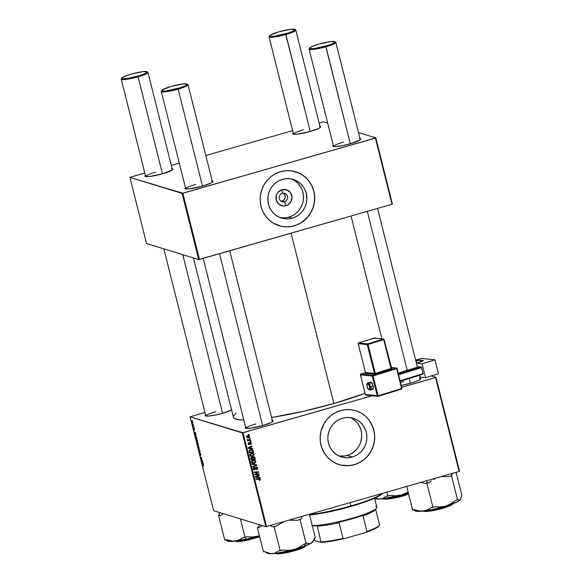 <?xml version="1.0" encoding="UTF-8"?>
<svg xmlns="http://www.w3.org/2000/svg" width="583" height="583" viewBox="0 0 583 583"><rect width="100%" height="100%" fill="white"/><g stroke="black" fill="none" stroke-linecap="round" stroke-linejoin="round"><path stroke-width="0.87" d="M282.369 193.33A4.387 4.227 107.1 0 0 279.315 198.716A4.387 4.227 107.1 0 0 284.482 201.754L285.998 205.704A8.322 8.024 -72.9 0 1 276.196 199.947A8.322 8.024 -72.9 0 1 281.983 189.723L282.369 193.33A4.387 4.227 -72.9 0 1 287.667 197.571A4.387 4.227 -72.9 0 1 282.136 201.733A4.387 4.227 -72.9 0 1 282.369 193.33L281.983 189.723L286.654 189.825L290.421 192.594L292.025 197.083L290.924 201.784L287.477 205.114L282.864 205.952L278.623 204.006L276.196 199.947L276.393 195.13L277.989 192.31L281.983 189.723A8.322 8.024 -72.9 0 1 291.784 195.48A8.322 8.024 -72.9 0 1 285.998 205.704L284.482 201.754L282.121 201.026L284.482 201.754A4.387 4.227 107.1 0 0 287.536 196.362A4.387 4.227 107.1 0 0 282.369 193.33M281.013 201.186A4.387 4.227 107.1 0 0 283.476 193.162M279.774 217.466A20.201 19.479 107.1 0 0 288.862 217.109L292.236 218.151A20.201 19.479 -72.9 0 1 281.436 218.064A20.201 19.479 -72.9 0 1 267.83 198.592A20.201 19.479 -72.9 0 1 282.493 179.345L286.275 178.66L290.101 178.748L293.825 179.608L297.301 181.196L300.391 183.463L302.985 186.312L304.975 189.643L306.286 193.323L306.891 199.189L306.352 203.11L305.084 206.863L303.138 210.303L300.58 213.298L297.519 215.739L294.065 217.525L290.356 218.589L286.53 218.887L282.74 218.414L279.126 217.182L275.825 215.244L272.968 212.671L270.665 209.567L269.003 206.047L268.049 202.243L268.012 196.333L268.923 192.477L270.534 188.863L272.8 185.627L275.621 182.902L278.893 180.781L282.493 179.345A20.201 19.479 -72.9 0 1 293.293 179.433A20.201 19.479 -72.9 0 1 306.898 198.898A20.201 19.479 -72.9 0 1 292.236 218.151L288.862 217.109A20.201 19.479 107.1 0 0 303.481 198.781A20.201 19.479 107.1 0 0 291.58 178.996M279.111 225.716A28.203 27.19 107.1 0 0 294.167 225.825L294.226 225.847A28.203 27.19 -72.9 0 1 279.148 225.73A28.203 27.19 -72.9 0 1 260.164 198.555A28.203 27.19 -72.9 0 1 280.627 171.694L275.606 173.683L271.037 176.649L267.094 180.46L263.939 184.971L261.687 190.014L260.419 195.4L260.193 200.909L261.009 206.338L262.846 211.476L265.622 216.118L269.244 220.104L273.558 223.267L280.97 226.219L286.268 226.874L291.609 226.459L296.783 224.972L301.6 222.48L305.878 219.084L309.442 214.901L312.16 210.099L313.931 204.859L314.682 199.386L314.383 193.891L313.049 188.586L310.732 183.667L307.518 179.331L303.532 175.738L298.926 173.034L291.252 170.855L285.91 170.732L280.627 171.694A28.203 27.19 -72.9 0 1 295.705 171.81A28.203 27.19 -72.9 0 1 314.696 198.978A28.203 27.19 -72.9 0 1 294.226 225.847L294.167 225.825A28.203 27.19 107.1 0 0 314.631 198.978A28.203 27.19 107.1 0 0 295.661 171.796L295.705 171.81M352.241 457.036A20.201 19.479 -72.9 0 1 341.441 456.948A20.201 19.479 -72.9 0 1 327.835 437.483A20.201 19.479 -72.9 0 1 342.491 418.237L346.28 417.552L350.106 417.639L353.83 418.492L357.306 420.081L360.396 422.347L362.99 425.204L365.723 430.334L366.678 434.138L366.889 438.081L366.357 442.001L365.089 445.747L363.143 449.194L360.586 452.189L357.525 454.623L354.07 456.409L350.361 457.473L346.535 457.772L342.746 457.298L339.131 456.074L335.83 454.135L331.749 450.069L329.759 446.738L328.44 443.058L327.857 439.167L328.018 435.217L328.921 431.362L330.539 427.747L332.798 424.519L335.626 421.786L338.898 419.665L342.491 418.237A20.201 19.479 -72.9 0 1 353.298 418.317A20.201 19.479 -72.9 0 1 366.904 437.789A20.201 19.479 -72.9 0 1 352.241 457.036L347.082 455.454L352.241 457.036M350.449 417.617L353.75 419.556L356.607 422.128L358.909 425.233L360.571 428.753L361.526 432.557L361.737 436.492L360.658 442.322L359.041 445.937L356.781 449.172L352.372 453.042L348.918 454.827L345.209 455.891L338.92 455.972A20.201 19.479 107.1 0 0 347.082 455.454A20.201 19.479 107.1 0 0 361.664 437.6A20.201 19.479 107.1 0 0 350.66 417.712M339.117 464.6A28.203 27.19 107.1 0 0 354.165 464.709L354.231 464.731A28.203 27.19 -72.9 0 1 339.153 464.615A28.203 27.19 -72.9 0 1 320.162 437.439A28.203 27.19 -72.9 0 1 340.632 410.578L335.604 412.575L331.035 415.533L327.099 419.345L323.944 423.856L320.927 431.566L320.176 437.039L320.475 442.533L321.809 447.839L324.126 452.758L327.34 457.094L331.326 460.679L335.932 463.383L340.975 465.103L346.273 465.766L351.607 465.343L356.789 463.857L361.606 461.372L365.884 457.968L369.447 453.785L372.165 448.983L373.936 443.743L374.687 438.27L374.388 432.775L373.054 427.47L369.236 420.299L365.614 416.32L361.3 413.158L356.453 410.935L351.257 409.74L345.916 409.623L340.632 410.578A28.203 27.19 -72.9 0 1 355.703 410.694A28.203 27.19 -72.9 0 1 374.694 437.869A28.203 27.19 -72.9 0 1 354.231 464.731L354.165 464.709A28.203 27.19 107.1 0 0 374.636 437.862A28.203 27.19 107.1 0 0 355.666 410.68M215.732 411.656A13.788 1.946 -14.1 0 0 205.857 416.058A13.788 1.946 165.9 0 1 215.732 411.656M205.821 414.717L205.129 415.701L208.007 416.131L214.624 415.213L222.742 413.252A14.415 2.033 165.9 0 0 231.604 409.98L222.742 413.252A14.415 2.033 165.9 0 1 205.318 415.883A14.415 2.033 165.9 0 1 205.566 414.907M403.604 381.603A13.788 1.946 -14.1 0 0 400.521 382.557A13.788 1.946 165.9 0 1 403.604 381.603M420.183 378.141A14.415 2.033 165.9 0 1 420.86 378.884A14.415 2.033 165.9 0 1 410.614 383.199A14.415 2.033 165.9 0 1 401.235 385.399L410.614 383.199L417.494 380.867L420.824 378.935L420.911 378.505L419.483 378.068M255.791 423.95A13.788 1.946 -14.1 0 0 245.917 428.359A13.788 1.946 165.9 0 1 255.791 423.95M271.671 420.409L273.099 420.846L273.019 421.283L271.277 422.486L262.802 425.546A14.415 2.033 165.9 0 1 245.377 428.177A14.415 2.033 165.9 0 1 245.625 427.208M291.085 233.2L333.862 403.502A82.094 11.587 -14.1 0 0 365.053 393.35L333.862 403.502L291.085 233.2M343.453 142.121A13.788 1.946 -14.1 0 0 333.571 146.522A13.788 1.946 165.9 0 1 343.453 142.121M359.325 138.579L360.753 139.016L360.061 140L350.456 143.717A14.415 2.033 165.9 0 1 333.031 146.348A14.415 2.033 165.9 0 1 333.279 145.371M303.386 129.82A13.788 1.946 -14.1 0 0 293.511 134.228A13.788 1.946 165.9 0 1 303.386 129.82M319.265 126.278L320.242 126.424L320.614 127.152L318.872 128.355L310.396 131.415A14.415 2.033 165.9 0 1 292.972 134.054A14.415 2.033 165.9 0 1 293.22 133.077M155.581 172.167A13.788 1.946 -14.1 0 0 145.699 176.576A13.788 1.946 165.9 0 1 155.581 172.167M171.453 168.625L172.881 169.063L172.189 170.047L162.584 173.763A14.415 2.033 165.9 0 1 145.16 176.394A14.415 2.033 165.9 0 1 145.415 175.425M195.64 184.461A13.788 1.946 -14.1 0 0 185.758 188.87A13.788 1.946 165.9 0 1 195.64 184.461M211.512 180.919L212.489 181.065L212.861 181.794L211.119 182.996L202.644 186.057A14.415 2.033 165.9 0 1 185.219 188.695A14.415 2.033 165.9 0 1 185.474 187.719M242.251 432.863L265.833 526.726L213.648 510.708L190.073 416.838L242.251 432.863L373.018 395.493L243.002 432.739L266.577 526.609L243.002 432.739L190.073 416.838L204.954 412.48L190.073 416.838L213.648 510.708L265.833 526.726L459.12 471.45L265.833 526.726L242.251 432.863M194.03 427.346L194.139 427.784L194.03 427.346M193.286 424.395L193.396 424.832L193.286 424.395M196.216 438.365L196.085 439.669L197.367 441.652L196.602 438.715L195.997 438.46L196.128 439.852L197.243 441.71L197.324 440.398L196.107 438.358M195.859 434.641L195.21 432.047L194.241 432.28L195.983 435.115L195.21 432.047L194.241 432.28L195.859 434.641M198.125 443.656L196.894 442.133L197.258 444.29L198.548 445.346L197.477 442.337L197.382 442.796L196.967 442.133L197.258 444.29L198.548 445.346L198.125 443.656M199.903 450.739L198.329 448.56L199.801 450.899L198.985 451.162L199.094 451.599L200.049 451.3L198.329 448.56L199.801 450.899L198.985 451.162L199.094 451.599L200.049 451.3L199.903 450.739M203.54 466.057L203.001 464.148L202.053 463.376L203.285 464.505L203.431 465.992L203.285 464.498L202.053 463.376L203.598 466.065M202.228 460.002L201.142 459.12L201.66 457.735L200.37 456.678L201.572 458.005L201.048 459.382L202.345 460.439L201.142 459.12L201.66 457.735L200.37 456.678L201.572 458.005L201.048 459.382L202.228 460.002M203.103 463.47L202.454 460.876L201.485 461.109L203.219 463.944L202.454 460.876L201.485 461.109L201.616 461.649L203.103 463.47M200.122 452.743L200.253 454.15L199.597 452.379L199.561 453.501L200.224 454.747L200.421 453.129L200.887 455.308L200.275 452.874L200.056 454.332L199.597 452.379L199.503 453.261L200.18 454.776L200.384 453.348L200.763 455.359L200.064 452.736M197.972 445.368L197.841 446.673L199.124 448.655L198.293 445.623L197.717 445.594L197.943 447.037L199.007 448.706L199.08 447.401L197.863 445.361M194.511 430.218L194.146 428.272L194.146 429.234L193.614 427.827L193.622 428.745L194.081 429.737L194.299 428.549L194.496 430.218L194.35 428.694L193.979 428.162L193.928 429.277L193.592 427.82L193.782 429.27L194.146 429.707L194.212 428.658L194.562 430.225M195.32 434.911L195.502 437.286L196.792 438.343L195.531 435.042L195.072 435.282L195.502 437.286L196.792 438.343L195.218 434.903M191.96 420.904L191.88 421.822L192.864 423.331L192.15 421.028L191.975 422.158L192.776 423.375L191.887 420.904M193.709 426.078L192.558 424.424L192.886 425.758L193.826 426.523L192.558 424.424L192.886 425.758L193.826 426.523L193.709 426.078M192.273 420.343L192.383 420.78L192.273 420.343M431.252 375.918L435.967 377.361L459.542 471.232L435.967 377.361L431.252 375.918M435.537 377.58L459.12 471.45L459.542 471.232L459.12 471.45L435.537 377.58L435.967 377.361L401.702 387.272L435.537 377.58M250.807 441.295L250.194 441.36L250.311 441.805L250.923 441.732L250.194 441.36L250.311 441.805L250.923 441.732L250.807 441.295M250.071 438.336L249.458 438.401L249.568 438.853L250.18 438.773L249.458 438.401L249.568 438.853L250.18 438.773L250.071 438.336M252.716 455.811L252.089 456.088L252.731 456.285L253.977 453.924L252.767 453.115L251.295 453.173L249.823 454.47L250.603 456.146L252.884 456.234L254.181 454.827L252.949 453.166L251.295 453.173L249.83 455.155L251.033 456.329M252.643 448.589L251.39 448.393L251.018 446.899L252.104 446.432L251.994 445.995L248.03 447.751L248.161 448.283L252.76 449.063L252.643 448.589L251.39 448.393L251.018 446.899L252.104 446.432L251.994 445.995L248.03 447.751L248.161 448.283L252.76 449.063L252.643 448.589M254.909 457.604L253.816 456.708L252.628 457.517L251.193 457.342L250.69 458.07L251.04 459.754L255.332 459.287L254.108 456.766L252.628 457.517L251.477 457.225L250.69 458.07L251.04 459.754L255.332 459.287L254.909 457.604M256.688 464.687L252.118 464.024L252.235 464.498L256.148 465.066L252.767 466.626L252.876 467.07L256.826 465.249L256.688 464.687L252.118 464.024L252.235 464.498L256.148 465.066L252.767 466.626L252.876 467.07L256.826 465.249L256.688 464.687M259.697 480.319L260.426 479.569L259.843 478.563L255.835 478.84L255.944 479.284L259.595 478.964L259.916 479.503L259.151 479.962L259.311 480.392L260.39 479.197L259.785 478.541L255.835 478.84L255.944 479.284L259.901 479.306L259.151 479.962L259.697 480.319M259.012 473.943L255.383 474.358L258.56 472.143L258.444 471.683L254.159 472.15L254.268 472.594L257.905 472.179L254.72 474.38L254.829 474.846L259.122 474.387L259.012 473.943L255.383 474.358L258.56 472.143L258.444 471.683L254.159 472.15L254.268 472.594L257.905 472.179L254.72 474.38L254.829 474.846L259.122 474.387L259.012 473.943M259.887 477.419L258.633 477.222L258.254 475.728L259.34 475.262L259.231 474.824L255.267 476.573L255.405 477.113L260.003 477.892L259.887 477.419L258.633 477.222L258.254 475.728L259.34 475.262L259.231 474.824L255.267 476.573L255.405 477.113L260.003 477.892L259.887 477.419M256.476 468.003L255.573 467.347L257.11 468.2L256.535 469.789L257.599 468.091L257.037 467.245L255.536 467.384L254.487 469.439L253.758 468.703L254.275 467.391L253.743 467.632L253.255 468.484L253.802 469.752L255.172 469.577L256.287 467.522L257.147 468.426L256.535 469.789L257.475 469.198L257.599 468.091L256.061 467.114L254.552 469.424L253.787 468.863L254.275 467.391L253.306 468.987L254.691 469.854L255.879 467.755L256.571 467.537L255.594 467.34M254.472 462.815L255.733 460.927L254.531 460.118L253.051 460.176L251.586 461.474L252.359 463.142L254.64 463.237L255.937 461.831L254.705 460.169L253.051 460.176L251.586 462.159L252.789 463.325M250.595 444.523L251.353 443.831L250.945 442.533L249.939 442.541L248.999 444.086L248.54 443.612L248.839 442.563L248.285 442.949L248.241 443.991L248.999 444.53L249.677 444.224L250.173 442.934L250.756 442.905L250.595 444.523L251.346 443.182L250.216 442.402L249.32 443.962L248.562 443.729L248.839 442.563L248.183 443.816L249.262 444.494L250.362 442.825L250.967 443.269L250.595 444.523M253.255 451.038L252.126 449.763L249.845 449.938L248.948 451.016L249.284 452.751L253.569 452.284L253.255 451.038L252.658 450.856L253.255 451.038L252.993 450.389L252.075 449.748L250.333 449.755L248.941 451.147L249.284 452.751L253.569 452.284L253.255 451.038M249.626 436.354L248.985 435.581L247.753 435.443L246.806 435.822L246.42 436.776L247.097 437.687L248.365 437.811L249.458 437.243L249.626 436.354L248.766 435.494L247.44 435.516L246.441 436.893L247.301 437.76L248.701 437.731L249.626 436.354M250.493 440.027L248.38 440.158L247.163 439.611L248.015 440.296L247.374 440.362L247.484 440.806L250.603 440.471L250.493 440.027L247.207 439.451L248.015 440.296L247.374 440.362L247.484 440.806L250.603 440.471L250.493 440.027M249.05 434.291L248.438 434.357L248.547 434.801L249.16 434.729L248.438 434.357L248.547 434.801L249.16 434.729L249.05 434.291M182.1 193.374L198.723 259.559L146.537 243.541L129.914 177.356L182.1 193.374L375.386 138.091L392.009 204.283L199.466 259.442L182.843 193.25L375.809 137.88L392.439 204.065L375.809 137.88L358.494 132.56L375.809 137.88L375.386 138.091L392.009 204.283L198.723 259.559L199.466 259.442L182.843 193.25L129.914 177.356L144.803 172.991L129.914 177.356L146.537 243.541L198.723 259.559L182.1 193.374M171.322 165.397L179.294 163.116L171.322 165.397M205.814 155.515L292.615 130.65L205.814 155.515M319.134 123.049L322.88 121.978L319.134 123.049M323.631 121.854L327.69 123.1L323.631 121.854M212.212 181A14.415 2.033 165.9 0 1 212.897 181.743A14.415 2.033 165.9 0 1 202.644 186.057L189.796 188.775L185.489 188.805L185.03 188.513L185.729 187.529M172.153 168.706A14.415 2.033 165.9 0 1 172.838 169.442A14.415 2.033 165.9 0 1 162.584 173.763L149.736 176.481L145.429 176.503L145.05 175.782L145.67 175.228M319.965 126.358A14.415 2.033 165.9 0 1 320.643 127.101A14.415 2.033 165.9 0 1 310.396 131.415L297.549 134.134L293.234 134.163L292.863 133.434L293.482 132.888M360.024 138.659A14.415 2.033 165.9 0 1 360.709 139.395A14.415 2.033 165.9 0 1 350.456 143.717L342.338 145.677L335.728 146.595L332.842 146.165L333.542 145.182M193.418 257.934L233.397 417.1A82.094 11.587 -14.1 0 0 243.825 420.037L238.534 419.651L234.446 418.397L233.528 417.464L233.382 416.328L236.195 412.822M271.612 417.479A82.094 11.587 -14.1 0 0 333.862 403.502L302.847 411.445L271.612 417.479M272.37 420.489A14.415 2.033 165.9 0 1 273.048 421.232A14.415 2.033 165.9 0 1 262.802 425.546L249.947 428.265L245.64 428.294L245.268 427.565L245.888 427.018M340.917 465.081L348.882 465.671L354.165 464.709L359.194 462.713L363.763 459.754L367.698 455.942L370.854 451.431L373.113 446.389L374.373 441.003L374.599 435.494L373.783 430.065L371.947 424.927L369.17 420.277L365.556 416.298L361.234 413.136L356.388 410.913M280.911 226.197L286.202 226.86L291.544 226.437L296.718 224.951L301.542 222.466L307.693 217.058L310.848 212.547L313.107 207.497L314.368 202.119L314.601 196.609L313.778 191.18L311.941 186.043L309.165 181.393L305.55 177.414L301.229 174.251L296.383 172.029M279.366 217.379L283.163 217.853L286.982 217.554L290.691 216.49L294.145 214.704L297.206 212.263L299.764 209.268L302.431 203.984L303.342 200.129L303.503 196.179L302.912 192.288L301.6 188.608L298.387 183.783L295.53 181.218L292.229 179.28M281.298 201.171L283.615 200.253L285.065 198.176L285.174 195.64L283.221 193.002M258.437 474.001L259.122 474.387L254.771 474.591L258.437 474.001M257.263 471.982L254.203 472.339L257.263 471.982M257.868 471.742L258.56 472.143L257.693 472.113L257.868 471.742M255.886 473.534L256.418 473.695L255.886 473.534M254.939 474.219L255.383 474.358L254.939 474.219M259.275 477.324L260.003 477.892L255.376 477.018L259.275 477.324M258.706 475.058L259.34 475.262L257.978 475.378L258.706 475.065M257.628 475.531L258.254 475.728L257.628 475.531L257.715 475.903L257.62 475.531M258.072 477.047L258.633 477.222L258.072 477.047M258.094 477.12L255.281 476.617L257.795 475.925L257.176 475.735L257.795 475.925L258.094 477.12L255.799 476.777L257.795 475.925L258.094 477.12M259.267 479.117L259.901 479.306M258.983 478.956L255.886 479.029L258.954 478.767M259.151 480.1L259.544 479.867M255.347 467.595L255.879 467.755L255.347 467.595M255.106 468.324L255.631 468.484L255.106 468.324M254.953 468.943L255.463 469.096L254.953 468.943M254.829 468.9L254.057 469.658L254.691 469.854L253.743 469.709M253.408 469.665L254.691 469.854M253.787 467.602L254.428 467.814L253.787 467.602M253.722 467.653L254.334 467.843L253.722 467.653M253.255 468.696L253.787 468.863L253.255 468.696M254.552 469.424L253.787 468.863M253.153 468.666L254.246 468.958M256.112 466.917L256.746 467.114L256.061 467.114M254.232 469.424L253.248 468.921M253.824 469.701L254.531 469.381M256.075 464.6L256.826 465.249L256.192 465.052L252.767 466.626L256.192 465.052L256.075 464.6M255.281 464.84L254.917 464.797M252.519 463.23L254.487 463.281L251.885 463.033M254.37 460.089L255.252 461.102M252.359 463.186L254.727 462.632M252.257 460.512L254.545 460.621L255.412 461.437L254.399 462.844L252.752 462.793L252.075 462.035L253.117 460.628L255.274 461.124L254.297 460.053M252.512 462.727L251.535 462.086M251.433 461.838L252.993 462.887L251.543 461.867L252.075 462.035L252.301 461.117L253.117 460.628L252.483 460.432L253.481 460.337M254.545 460.621L252.359 460.468M254.647 458.908L255.332 459.287L250.974 459.499L254.647 458.908M251.834 457.167L252.628 457.517L251.477 457.225M252.628 457.517L251.754 457.116M253.743 457.458L252.789 456.999L252.403 457.932L253.037 458.129L253.423 457.196L254.385 457.655L254.72 458.901L253.27 459.054L252.352 457.429M252.869 456.985L253.43 457.072M252.767 459.113L250.872 459.083L251.433 459.258L250.705 458.34L252.242 457.735L252.767 459.113L251.433 459.258L251.186 458.114L251.608 457.662L252.315 457.793L252.767 459.113M251.608 457.662L252.242 457.735M251.951 458.202L251.601 457.538M253.27 459.054L252.709 458.887L253.27 459.054L252.978 457.699L253.423 457.196L252.854 457.021L254.385 457.655L254.72 458.901L253.27 459.054M250.362 442.825L250.967 443.269M250.326 443.08L249.721 442.635L250.326 443.08M249.692 442.861L250.122 442.993L249.692 442.861M249.531 443.364L249.947 443.495L249.531 443.364M248.992 444.086L248.628 444.297L249.262 444.494L248.475 444.326L249.05 444.02M248.766 444.494L249.262 444.494M248.409 442.803L249.007 442.985L248.409 442.803M248.147 443.605L248.562 443.729L248.147 443.605M249.087 444.071L248.562 443.729M247.928 443.532L248.686 443.765M248.861 443.328L249.094 442.577M250.683 442.402L250.216 442.402M250.355 442.373L250.668 442.847M250.872 443.044L251.346 443.182L250.872 443.044M250.311 442.337L250.683 442.898M252.031 448.495L252.76 449.063L248.139 448.189L252.031 448.495M251.462 446.228L252.104 446.432L250.734 446.549L251.462 446.228M250.391 446.702L251.018 446.899L250.391 446.702M250.384 446.709L250.471 447.074L250.384 446.709M250.836 448.218L251.39 448.393L250.836 448.218M250.85 448.291L248.037 447.788L250.552 447.095L249.932 446.906L250.552 447.095L250.85 448.291L248.562 447.948L250.552 447.095L250.85 448.291M252.891 451.905L253.569 452.284L249.218 452.495L252.891 451.905M251.739 449.668L252.993 450.389L252.352 450.2L252.621 450.841L251.659 449.631M251.885 450.178L249.779 450.003L251.885 450.178L252.956 451.898L249.677 452.255L249.444 451.045L250.42 450.2L249.648 450.047L251.477 450.076M250.209 449.916L250.639 449.887M249.677 452.255L249.116 452.08L249.677 452.255L248.97 450.899L250.843 450.105L252.381 450.455L252.956 451.898L249.677 452.255M250.763 456.227L252.731 456.285L250.129 456.03M252.614 453.086L253.496 454.099M250.603 456.183L252.964 455.629M250.493 453.508L252.789 453.618L253.656 454.434L252.636 455.84L250.996 455.789L250.311 455.031L251.36 453.625L253.51 454.121L252.534 453.049M250.756 455.731L249.772 455.083M249.677 454.835L251.229 455.884L249.786 454.871L250.311 455.031L251.36 453.625L250.719 453.428L251.718 453.334M252.789 453.618L250.603 453.472M248.569 437.301L248.059 437.541L248.701 437.731L247.01 437.636M248.409 435.421L248.963 436.077L248.343 435.392M247.396 437.651L248.664 437.221M246.835 435.778L248.11 435.771M248.54 437.308L246.412 436.682L247.542 435.953L246.886 435.763L249.254 436.456L248.54 437.308L247.44 437.352L246.82 436.805L247.126 436.135L249.058 436.15L249.211 436.835L248.54 437.308M246.478 437.017L247.374 437.33M248.693 435.953L246.908 435.756M249.495 438.401L250.18 438.773L249.495 438.401M249.918 440.078L250.603 440.471L247.418 440.551L249.918 440.078M247.556 440.158L248.015 440.296L247.556 440.158M247.17 439.582L247.673 439.742L247.17 439.582M247.535 439.925L248.139 440.114L247.673 439.742M248.176 439.976L247.746 439.961M250.238 441.353L250.923 441.732L250.238 441.353M248.482 434.35L249.16 434.729L248.482 434.35M255.274 461.124L254.829 462.654L252.752 462.793M253.423 457.196L254.385 457.655M253.51 454.121L253.073 455.651L250.996 455.789M201.419 458.777L200.931 458.916L201.419 458.777M201.696 458.333L201.208 458.471L201.696 458.333M202.476 462.581L201.689 461.474L202.541 461.233L201.689 461.474L202.556 461.277L202.177 461.386L202.476 462.581L201.689 461.474L202.177 461.386L202.476 462.581M203.431 465.205L203.409 465.613M200.151 454.769L200.268 454.346M199.94 450.885L198.985 451.162L199.94 450.885M198.854 448.261L197.972 446.724L198.067 445.798L199.051 447.299L198.854 448.261L198.475 447.912L198.009 445.791L199.211 448.189M196.967 442.133L196.857 442.635M197.768 442.686L197.382 442.796L197.768 442.686M197.477 442.337L197.382 442.796M197.703 444.297L197.083 442.57L197.703 444.297M198.286 444.778L197.564 442.774L198.286 444.778M197.105 443.218L197.083 442.57M194.416 429.205L194.372 429.773M194.081 429.737L194.132 429.059M193.724 428.796L193.709 428.272M195.239 433.752L194.445 432.652L195.298 432.404L194.445 432.652L195.312 432.448L194.693 432.622L195.312 432.448L194.941 432.557L195.239 433.752L194.445 432.652L194.941 432.557L195.239 433.752M196.529 437.775L195.538 436.966L195.429 435.348L196.639 437.746L195.538 436.966L195.545 435.414L196.529 437.775M197.098 441.265L196.216 439.72L196.602 438.715L197.294 440.296L197.098 441.265L196.289 439.983L196.507 438.933L197.455 441.185M192.623 422.923L191.989 421.873L192.339 421.269L192.623 422.923L191.989 421.873L192.069 421.341L192.375 421.633L192.696 422.923M197.615 443.495L197.775 442.708M195.261 435.785L195.429 435.348M191.989 421.873L192.055 421.341M192.703 422.391L192.718 422.908M360.316 139.811L335.837 42.355A13.788 1.946 165.9 0 1 325.963 46.786A13.788 1.946 -14.1 0 0 335.633 42.122L334.882 41.677A13.161 1.858 165.9 0 1 325.657 46.137L350.317 143.753L325.963 46.786A13.788 1.946 165.9 0 1 309.092 49.074L333.571 146.522M309.617 48.025L309.165 48.768A13.788 1.946 -14.1 0 0 325.963 46.786L325.657 46.137A13.161 1.858 165.9 0 1 309.617 48.025A13.161 1.858 165.9 0 1 318.974 44.082L330.707 41.604L335.057 41.845L333.396 43.339L327.996 45.43L313.916 48.615L309.988 48.644L309.646 47.981L312.685 46.217L318.974 44.082A13.161 1.858 165.9 0 1 334.882 41.677M367.305 211.359L407.233 370.314L367.305 211.359M409.273 378.454L410.476 383.242L409.273 378.454M320.256 127.509L295.778 30.054A13.788 1.946 165.9 0 1 285.903 34.492A13.788 1.946 -14.1 0 0 295.574 29.82L294.823 29.383A13.161 1.858 165.9 0 1 285.597 33.836L310.258 131.459L285.903 34.492A13.788 1.946 165.9 0 1 269.033 36.773L293.511 134.228M269.557 35.731L269.098 36.474A13.788 1.946 -14.1 0 0 285.903 34.492L285.597 33.836A13.161 1.858 165.9 0 1 269.557 35.731A13.161 1.858 165.9 0 1 278.914 31.788L270.148 35.177L269.586 35.687L269.929 36.343L273.857 36.321L287.936 33.129L293.329 31.045L294.998 29.551L290.647 29.31L278.914 31.788A13.161 1.858 165.9 0 1 294.823 29.383M161.804 90.372L161.353 91.116A13.788 1.946 -14.1 0 0 178.15 89.133L177.844 88.478A13.161 1.858 165.9 0 1 161.804 90.372A13.161 1.858 165.9 0 1 171.162 86.43L162.395 89.818L161.834 90.329L162.176 90.984L166.111 90.963L180.183 87.771L185.583 85.686L187.245 84.192L182.894 83.952L171.162 86.43A13.161 1.858 165.9 0 1 187.07 84.025A13.161 1.858 165.9 0 1 177.844 88.478L178.15 89.133A13.788 1.946 165.9 0 1 161.28 91.414L185.758 188.87M262.663 425.583L219.492 253.707L262.663 425.583M202.512 186.101L178.15 89.133L202.512 186.101M212.504 182.151L188.025 84.695A13.788 1.946 165.9 0 1 178.15 89.133A13.788 1.946 -14.1 0 0 187.821 84.462L187.07 84.025M121.745 78.078L121.293 78.814A13.788 1.946 -14.1 0 0 138.091 76.832L137.785 76.184A13.161 1.858 165.9 0 1 121.745 78.078A13.161 1.858 165.9 0 1 131.102 74.136L142.835 71.651L147.186 71.898L145.524 73.385L140.124 75.477L128.085 78.384L123.006 78.822L122.117 78.69L121.774 78.027L124.813 76.271L131.102 74.136A13.161 1.858 165.9 0 1 147.011 71.731A13.161 1.858 165.9 0 1 137.785 76.184L138.091 76.832A13.788 1.946 165.9 0 1 121.22 79.12L145.699 176.576M222.604 413.289L182.763 254.662L222.604 413.289M162.453 173.8L138.091 76.832L162.453 173.8M172.444 169.857L147.965 72.401A13.788 1.946 165.9 0 1 138.091 76.832A13.788 1.946 -14.1 0 0 147.761 72.168L147.011 71.731M436.018 478.118L433.584 479.379L436.018 478.118M431.282 480.895L429.095 482.622L431.282 480.895M427.077 483.081A25.973 3.666 -14.1 0 0 429.095 482.622A25.973 3.666 165.9 0 1 427.077 483.081L426.894 480.684L427.077 483.081A25.973 3.666 165.9 0 1 425.087 483.511L426.902 483.285L432.943 507.356L431.129 507.582L427.492 509.834L423.367 511.021L418.951 510.897L414.404 509.644L412.589 509.87L406.708 486.462L412.589 509.87L414.404 509.644L418.951 510.897L423.367 511.021L434.116 509.105L445.849 506.044L440.537 506.948L435.137 506.693L432.943 507.356L426.902 483.285L429.095 482.622L425.087 483.511A25.973 3.666 -14.1 0 0 427.077 483.081M453.035 503.996L447.059 506.911L435.989 510.03L423.433 511.007A15.668 2.208 -14.1 0 0 435.851 509.731L435.61 508.762L435.851 509.731A15.668 2.208 -14.1 0 0 453.355 503.493L445.463 507.13L435.851 509.731L445.995 507.276L453.224 503.639M460.672 499.165L461.78 494.982L456.088 472.317L461.78 494.982L460.985 498.174L459.768 500.207L457.917 499.471L455.345 500.578L450.856 503.821L445.849 506.044L457.152 501.868L460.548 499.34M412.961 509.425L414.258 510.191L412.961 509.425M420.54 482.258L425.087 483.511L420.54 482.258M441.229 476.537L449.304 476.508L451.497 475.845L457.538 499.915L451.497 475.845L452.116 473.454L451.876 475.407A25.973 3.666 165.9 0 1 449.304 476.508L451.876 475.407A25.973 3.666 -14.1 0 1 449.304 476.508L441.229 476.537M415.023 510.322L416.488 511.276L423.367 511.021A23.466 3.309 -14.1 0 0 445.849 506.044L440.537 506.948L435.137 506.693L431.129 507.582L427.492 509.834L423.367 511.021A23.466 3.309 -14.1 0 1 415.373 510.948L413.668 509.95M433.191 510.599L426.348 511.502M424.883 511.48L423.943 511.298M423.615 511.08L428.775 511.298L436.004 510.023M460.264 499.857L459.207 500.236L457.917 499.471L455.345 500.578L450.856 503.821L445.849 506.044A23.466 3.309 -14.1 0 0 460.264 499.857A23.466 3.309 -14.1 0 0 460.432 499.631A23.466 3.309 -14.1 0 0 460.439 499.609M408.53 493.728L407.932 493.954A15.668 2.208 -14.1 0 0 408.53 493.728M407.728 493.138L407.932 493.954L407.728 493.138M386.959 492.125L387.957 496.075L386.463 496.169L381.909 498.742L378.352 498.968L374.599 497.948L378.352 498.968L382.222 498.844L401.527 494.967L395.937 495.79L390.267 495.448L387.957 496.075L386.959 492.125M408.122 492.081L401.527 494.967L408.333 492.948A23.466 3.309 -14.1 0 1 401.527 494.967L395.937 495.79L390.267 495.448L386.463 496.169L383.527 498.144L380.182 499.026A23.466 3.309 -14.1 0 0 401.527 494.967L408.122 492.081M374.964 498.254L377.019 499.048L380.182 499.026A23.466 3.309 -14.1 0 1 375.314 498.654L374.607 498.239M383.374 498.713A15.668 2.208 -14.1 0 0 407.932 493.954L395.857 497.416L383.374 498.713M383.556 498.778L387.265 499.143L395.187 497.889L407.794 494.326L396.936 497.496L386.893 499.172M385.268 499.208L383.57 498.8M407.794 494.326L407.83 494.318C397.526 498.531 380.386 500.316 383.046 498.399M313.086 541.213L311.322 543.116A23.466 3.309 -14.1 0 0 312.619 541.979L314.485 538.269L315.301 537.737L309.427 514.337L315.301 537.737L311.322 543.116L309.245 543.713L306.95 543.152L306.133 543.684L300.092 519.613L300.908 519.081A25.973 3.666 165.9 0 1 297.775 520.24L288.942 520.204L297.775 520.24L300.092 519.613L306.133 543.684L303.823 544.311L299.064 547.473L293.774 549.609A23.466 3.309 -14.1 0 0 304.494 546.235L305.383 543.888L304.494 546.235L311.322 543.116L309.245 543.713L306.95 543.152L303.823 544.311L299.064 547.473L293.774 549.609L288.184 550.432L282.515 550.09L280.204 550.716L274.156 526.646L276.473 526.019L283.797 521.647L276.473 526.019A25.973 3.666 165.9 0 1 272.662 526.74L274.156 526.646L280.204 550.716L278.71 550.811L275.774 552.786L272.429 553.668L268.741 553.238L264.937 551.707L263.443 551.802L257.394 527.732L263.443 551.802L264.937 551.707L270.599 553.61L276.787 553.201L290.808 550.381L304.494 546.235A23.466 3.309 -14.1 0 0 311.322 543.116L312.736 541.454M300.179 548.596L288.104 552.057L275.621 553.354A15.668 2.208 -14.1 0 0 300.179 548.596L299.975 547.78L300.179 548.596A15.668 2.208 -14.1 0 0 305.543 545.841L300.179 548.596M275.803 553.42L279.512 553.784L287.434 552.531L300.085 548.96L305.419 545.987M300.908 519.081L302.307 516.144L300.908 519.081A25.973 3.666 -14.1 0 1 297.775 520.24L300.908 519.081M259.617 524.241L258.211 527.2L257.394 527.732L258.888 527.637L262.037 525.567L258.888 527.637A25.973 3.666 165.9 0 1 258.211 527.2L257.394 527.732L258.888 527.637A25.973 3.666 -14.1 0 1 258.211 527.2L259.617 524.241M270.089 525.604L272.662 526.74A25.973 3.666 -14.1 0 0 276.473 526.019L272.662 526.74L270.089 525.604M267.218 552.895L269.266 553.69L272.429 553.668A23.466 3.309 -14.1 0 0 293.774 549.609L288.184 550.432L282.515 550.09L278.71 550.811L275.774 552.786L272.429 553.668A23.466 3.309 -14.1 0 1 267.561 553.296L264.565 551.54M297.629 549.805L289.183 552.137L279.148 553.814M277.523 553.85L275.817 553.442M305.354 546.162L304.8 546.723M303.699 547.401L302.089 548.158M237.624 540.63L235.503 541.068A23.466 3.309 -14.1 0 0 246.245 539.151L245.319 537.329L246.245 539.151L257.978 536.09L252.672 536.994L247.265 536.739L243.257 537.628L239.62 539.88L235.503 541.068L231.079 540.944L226.532 539.69L224.717 539.916L218.669 515.846L220.483 515.62L223.42 513.71L220.483 515.62A25.973 3.666 165.9 0 1 219.048 515.408L218.669 515.846L224.717 539.916L226.532 539.69L233.309 541.162L246.245 539.151A23.466 3.309 -14.1 0 0 257.978 536.09L259.384 535.653A23.466 3.309 -14.1 0 1 257.978 536.09L252.672 536.994L247.265 536.739L245.071 537.402L240.436 518.936L245.071 537.402L243.257 537.628L237.624 540.63M247.979 539.778L235.561 541.06A15.668 2.208 -14.1 0 0 247.979 539.778L247.739 538.809L247.979 539.778A15.668 2.208 -14.1 0 0 259.595 536.491L247.979 539.778M235.743 541.126L240.903 541.345L248.118 540.077L259.668 536.79L248.132 540.069M259.377 535.609L257.978 536.09L259.377 535.609M219.499 512.508L219.048 515.408A25.973 3.666 -14.1 0 0 220.483 515.62L218.669 515.846L219.499 512.508M225.096 539.472L226.386 540.237L225.096 539.472M227.151 540.368L228.616 541.323L235.503 541.068A23.466 3.309 -14.1 0 1 227.501 540.995L225.796 539.996M245.319 540.645L238.476 541.549M237.011 541.527L236.071 541.345M382.448 493.305L379.001 495.98L369.228 500.44L354.945 505.286L350.915 506.474L350.922 505.92A45.124 6.369 165.9 0 1 309.478 514.563A45.124 6.369 -14.1 0 0 350.922 505.92L350.106 502.677L350.922 505.92A45.124 6.369 -14.1 0 0 381.938 493.561A45.124 6.369 165.9 0 1 350.922 505.92L350.915 506.474A44.497 6.282 -14.1 0 0 382.339 493.444M350.915 506.474L329.934 511.692L309.602 515.037A44.497 6.282 -14.1 0 0 350.915 506.474M312.299 525.786A34.47 4.861 -14.1 0 0 317.239 525.771L311.781 525.728M379.533 525.232L379.227 525.735A33.216 4.686 -14.1 0 1 365.454 532.578L344.815 538.488L365.454 532.578L366.955 531.507A33.843 4.773 -14.1 0 0 379.62 525.079A33.843 4.773 165.9 0 1 366.955 531.507L363.027 515.86L366.955 531.507L365.454 532.578L375.139 528.621L378.003 526.93L379.62 525.079L375.692 509.433A33.843 4.773 165.9 0 1 363.027 515.86L364.353 514.833L351.695 518.928L337.448 522.543A34.47 4.861 -14.1 0 0 364.353 514.833L363.027 515.86A33.843 4.773 -14.1 0 0 375.692 509.433L375.94 508.959A34.47 4.861 -14.1 0 0 376.203 508.609L376.654 507.866A35.097 4.955 165.9 0 1 348.685 519.22A35.097 4.955 165.9 0 1 312.204 525.407A35.097 4.955 -14.1 0 0 351.068 518.557A35.097 4.955 -14.1 0 0 376.829 507.093L374.599 498.203M376.341 508.325L375.692 509.433L379.62 525.079L379.322 525.545M375.663 506.226A35.097 4.955 165.9 0 1 376.654 507.866M339.08 522.718L337.448 522.543L339.08 522.718A33.843 4.773 165.9 0 1 316.992 526.252A33.843 4.773 -14.1 0 0 339.08 522.718L343.008 538.364L339.08 522.718M317.239 525.771L320.92 541.899L320.621 542.358L315.031 540.645L314.201 538.991L315.031 540.645L320.621 542.358A33.216 4.686 -14.1 0 0 344.815 538.488L343.008 538.364A33.843 4.773 165.9 0 1 320.92 541.899A33.843 4.773 -14.1 0 0 343.008 538.364L344.815 538.488L334.358 540.674L320.621 542.358L320.92 541.899L317.239 525.771M367.144 386.544L367.159 386.602A3.134 1.108 72.8 0 1 367.596 383.723A3.134 1.108 72.8 0 1 369.535 386.857L370.329 386.711A3.76 1.326 -107.2 0 0 367.837 382.951M372.872 389.262L373.397 387.826L373.135 385.844A3.76 1.326 -107.2 0 0 370.599 382.098L367.8 382.965A3.76 1.326 72.8 0 1 370.329 386.711L373.135 385.844L371.094 382.178L370.161 382.601L370.045 384.168M396.229 368.041L396.943 368.471L396.229 368.041A0.627 0.583 -83.8 0 1 396.943 368.471L396.229 368.041L372.705 375.321L373.098 375.948L372.297 376.093L377.288 395.952A0.627 0.583 96.2 0 0 377.995 396.382A0.627 0.583 -83.8 0 1 377.288 395.952L378.083 395.806L373.098 375.948L372.705 375.321L372.297 376.093A0.627 0.583 -83.8 0 1 372.705 375.321L360.848 374.038A0.627 0.583 96.2 0 0 360.44 374.818L372.297 376.093L377.288 395.952L365.424 394.669L360.44 374.818L372.297 376.093L396.615 368.667L401.607 388.526L378.083 395.806L373.098 375.948L396.615 368.667L396.229 368.041L391.127 367.494L396.229 368.041L372.705 375.321L360.848 374.038L365.446 372.617L360.775 374.067M365.322 373.069L374.534 374.271L392.002 368.755A0.627 0.583 -83.8 0 1 391.783 368.777A0.627 0.583 96.2 0 0 392.002 368.755L391.361 369.156L390.974 368.529L375.292 373.375L368.033 344.495L383.716 339.641L390.974 368.529L391.339 368.347L384.051 339.503M425.575 377.675L419.884 377.055L419.447 375.306L419.884 377.055L425.575 377.675L438.46 373.688L434.984 359.849L422.099 363.836L425.575 377.675L422.099 363.836L416.408 363.216L422.099 363.836L434.984 359.849L421.698 358.414L434.984 359.849L438.46 373.688L425.575 377.675M417.399 367.173L416.408 363.216L423.294 360.6L420.015 360.126L415.876 361.008L416.313 360.87L416.867 363.078L416.313 360.87A3.134 0.445 165.9 0 1 420.299 360.134L422.908 360.418L423.032 360.906L422.908 360.418A5.014 0.707 165.9 0 1 423.294 360.578A5.014 0.707 165.9 0 1 420.328 362.007L416.408 363.216L417.399 367.173M423.083 374.184L421.662 367.589L421.269 366.962L418.9 366.707L421.269 366.962L398.378 374.046L421.269 366.962L423.171 373.608L400.069 380.757L423.171 373.608L423.083 374.184L400.193 381.267L423.083 374.184M415.643 360.09L421.698 358.414L415.643 360.09M420.737 361.875L420.299 360.134L420.737 361.875M398.553 374.738L421.662 367.589L398.553 374.738M398.153 373.127L418.9 366.707L398.153 373.127M370.744 386.93L372.617 389.298M365.461 372.493L358.224 343.671L367.239 344.64L374.49 373.528L365.483 372.552L358.224 343.671L358.632 342.891L367.647 343.868L383.33 339.014L374.315 338.045L358.632 342.891L374.25 338.06M372.821 389.284A3.76 1.326 -107.2 0 0 373.135 385.844L370.329 386.711A3.76 1.326 72.8 0 1 370.023 390.151L372.821 389.284M369.979 390.158A3.76 1.326 -107.2 0 0 370.329 386.711L369.535 386.857L368.653 384.693L367.377 383.752L367.035 386.019L368.041 388.766L368.857 389.655L369.498 389.561L369.535 386.857A3.134 1.108 72.8 0 1 369.105 389.735A3.134 1.108 72.8 0 1 367.159 386.602L367.115 386.58C367.159 388.096 368.128 389.291 370.023 390.151M358.596 342.899L358.224 343.671L358.596 342.899L374.534 338.023A0.627 0.583 96.2 0 0 374.315 338.045L375.029 338.475M358.545 343.467L367.239 344.64A0.627 0.583 -83.8 0 1 367.647 343.868L358.632 342.891L358.545 343.467M374.228 338.621L374.315 338.045L383.33 339.014L367.647 343.868L368.033 344.495L383.716 339.641L383.33 339.014A0.627 0.583 -83.8 0 1 384.037 339.444L383.33 339.014M358.632 342.891A0.627 0.583 96.2 0 0 358.224 343.671M358.173 343.649L365.483 372.552A0.627 0.583 -83.8 0 1 365.067 373.324L365.424 373.025M367.239 344.64L368.033 344.495L367.647 343.868L367.239 344.64L374.49 373.528A0.627 0.583 -83.8 0 1 374.082 374.301L365.067 373.324A0.627 0.583 96.2 0 0 365.483 372.552L375.292 373.375L368.033 344.495L367.239 344.64M383.716 339.641L384.088 339.466L383.716 339.641L391.295 368.325M374.49 373.528L375.292 373.375L375.678 374.002L374.082 374.301A0.627 0.583 96.2 0 0 374.49 373.528M391.31 368.39A0.627 0.583 96.2 0 0 391.776 368.777L384.088 339.466L383.548 338.993L374.534 338.023M375.678 374.002L375.292 373.375L390.974 368.529L391.361 369.156L375.678 374.002M360.425 374.752L360.44 374.818A0.627 0.583 -83.8 0 1 360.848 374.038L365.446 372.617M365.41 394.611L360.389 374.796L360.811 374.046M365.424 394.669L366.139 395.099L365.424 394.669A0.627 0.583 96.2 0 0 365.92 395.121L377.777 396.404L378.083 395.806L365.752 394.472M396.615 368.667L396.987 368.492L396.615 368.667L401.607 388.526L378.083 395.806L378.032 396.374L401.556 389.101L401.978 388.351L396.957 368.536M378.061 396.36L401.556 389.101L401.978 388.351L396.987 368.492L396.447 368.019L391.113 367.45M401.519 389.101L401.927 388.329M259.573 478.956L258.932 478.76M259.785 478.541L259.151 478.344M252.177 457.21L251.543 457.014M252.067 457.655L251.426 457.458M253.904 457.196L253.27 457.006M250.603 442.825L249.969 442.628M248.868 444.071L248.234 443.874M377.551 208.423L416.43 363.209M419.906 377.063L420.467 379.293M351.032 216.023L381.872 338.81M245.917 428.359L203.219 258.371M272.662 421.64L229.738 250.77M163.859 248.861L205.857 416.058M453.494 503.063C454.121 503.18 453.231 503.96 450.827 505.41C447.132 507.079 442.191 508.616 435.989 510.03C422.733 512.938 422.58 510.548 423.105 510.693M275.293 553.041C274.79 553.442 275.956 553.712 278.776 553.843C285.233 553.274 292.331 551.642 300.077 548.96C306.782 546.154 303.852 547.138 305.047 546.577L305.689 545.404M235.233 540.74L236.348 541.476C236.866 541.651 239.606 541.869 248.118 540.077L259.668 536.79M367.8 382.965C366.962 383.184 366.736 384.394 367.115 386.58M365.432 372.53L365.242 373.12L365.752 372.923M365.92 395.121L365.381 394.655L360.389 374.796"/></g></svg>
